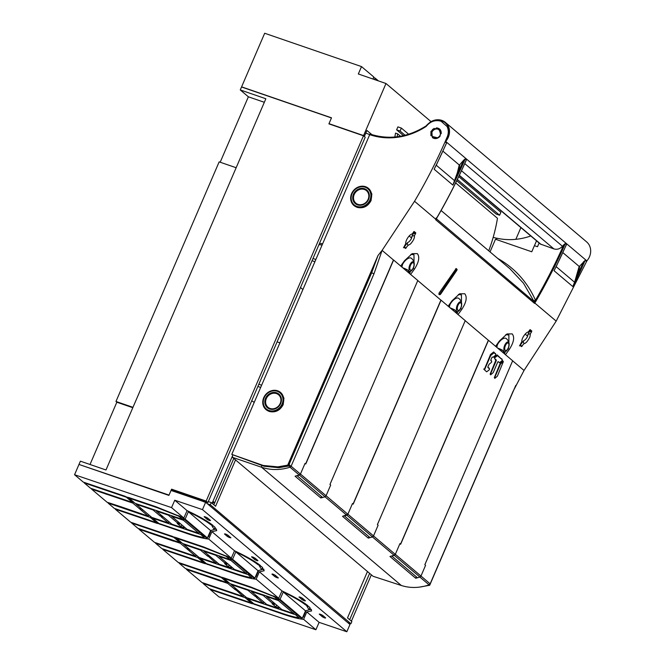 <?xml version="1.0" encoding="UTF-8"?>
<svg xmlns="http://www.w3.org/2000/svg" width="665" height="665" viewBox="0 0 665 665"><rect width="100%" height="100%" fill="white"/><g stroke="black" fill="none" stroke-linecap="round" stroke-linejoin="round"><path stroke-width="1" d="M296.989 475.808A48.869 43.258 130.2 0 0 299.391 475.051A1.629 1.438 130.2 0 0 300.447 474.062L305.052 463.38L305.775 463.987L393.605 260.04L417.795 280.497L329.956 484.452L330.68 485.059L326.074 495.749A1.629 1.438 -49.8 0 1 325.019 496.738A48.869 43.258 -49.8 0 1 322.625 497.495L297.056 475.675M128.511 497.437L156.026 506.763L183.848 518.01L171.545 507.603L74.555 474.727L78.977 464.444L168.893 495.4L171.03 490.446L205.643 502.266L202.476 509.614L174.762 500.221L187.073 510.637C198.993 516.24 207.646 521.177 213.024 525.441L210.672 524.643C205.984 520.936 198.552 516.63 188.37 511.734L210.622 530.562L207.414 537.952L206.291 537.885L182.775 517.993L185.144 519.107L188.37 511.734M74.555 474.727L83.258 482.092L125.253 496.331L126.242 497.162L84.247 482.923L90.49 488.21L132.601 502.491L125.776 496.713L128.436 497.611M171.545 507.603L174.762 500.221M202.476 509.614L346.839 631.75L349.973 624.485L205.643 502.266M205.776 502.374L205.992 501.892M216.532 529.091A45.129 6.825 23.3 0 1 214.305 529.29M183.848 518.01L187.073 510.637M277.837 597.877L277.662 598.267L280.031 599.389L283.257 592.016L305.509 610.836L309.092 609.805L306.715 605.898L309.075 606.696L311.644 610.894L306.806 611.941L319.117 622.357L346.839 631.75M283.257 592.016C293.44 596.912 300.879 601.218 305.559 604.926L307.92 605.724C302.533 601.459 293.88 596.522 281.96 590.919L259.358 571.8L256.158 579.19C251.445 578.791 244.57 577.07 235.526 574.02L204.463 563.288L197.638 557.511L155.527 543.23L161.778 548.525L203.773 562.756L204.754 563.587L162.759 549.356L178.154 562.374L220.148 576.613L221.129 577.444L179.134 563.205L185.385 568.492L227.497 582.764L220.664 576.996L222.916 577.553L250.913 587.037L278.735 598.292L256.158 579.19M230.389 557.736L230.223 558.135L232.584 559.248L235.809 551.875L258.062 570.703L261.653 569.672L259.275 565.757L261.628 566.563L264.196 570.753L259.358 571.8M235.809 551.875C246 556.771 253.431 561.077 258.111 564.785L260.472 565.582C255.086 561.318 246.432 556.381 234.512 550.778L211.919 531.659L208.71 539.049C203.997 538.65 197.123 536.929 188.079 533.879L157.023 523.147L150.19 517.37L108.079 503.089L114.33 508.384L156.325 522.615L157.314 523.446L115.311 509.215L130.706 522.233L172.701 536.472L173.681 537.303L131.687 523.064L137.938 528.351L180.049 542.632L173.224 536.855L175.477 537.411L203.473 546.896L231.287 558.151L234.512 550.778M210.622 530.562L214.205 529.531L211.827 525.616L214.188 526.422L216.748 530.612L211.919 531.659M299.258 596.929L299.15 597.178C299.366 596.788 300.489 597.17 302.509 598.317L305.401 600.761C305.185 601.143 304.071 600.769 302.043 599.622L299.017 596.971M278.211 577.752C277.995 578.143 276.873 577.76 274.853 576.613L271.96 574.169C272.176 573.779 273.29 574.161 275.318 575.308L278.344 577.96M251.811 556.788L251.711 557.037C251.919 556.647 253.041 557.029 255.069 558.176L257.962 560.62C257.746 561.011 256.624 560.628 254.604 559.481L251.57 556.829M230.763 537.611C230.547 538.002 229.433 537.619 227.405 536.472L224.512 534.028C224.728 533.646 225.851 534.02 227.871 535.167L230.896 537.819M204.371 516.647L204.263 516.896C204.479 516.505 205.593 516.888 207.621 518.035L210.514 520.479C210.298 520.87 209.176 520.487 207.156 519.34L204.13 516.688M319.508 614.061L319.4 614.31C319.616 613.92 320.738 614.302 322.758 615.449L325.651 617.893C325.443 618.284 324.321 617.901 322.301 616.754L319.267 614.103M311.42 609.373A45.129 6.825 23.3 0 1 309.192 609.572M306.806 611.941L303.606 619.331C298.893 618.932 292.01 617.211 282.974 614.161L251.91 603.429L245.077 597.652L202.975 583.371L209.217 588.658L251.22 602.897L252.201 603.729L210.207 589.498L218.91 596.862L315.9 629.738L319.117 622.357M302.833 617.02L303.315 617.078L306 610.844M304.612 614.061L304.179 613.911M210.389 589.057L210.207 589.498M367.462 571.534L347.504 617.868L351.843 621.542L350.912 623.72L348.128 622.797M350.912 623.72L210.315 504.768L211.246 502.59L215.585 506.256L235.543 459.922M207.53 503.846L210.315 504.768M211.246 502.59L208.311 501.576M260.597 387.479L257.92 386.382M211.104 530.562L208.428 536.796L207.946 536.738M207.414 537.952L185.144 519.107M210.988 523.895L210.672 524.643M133.008 501.551L132.601 502.491M84.43 482.491L84.247 482.923M208.71 539.049L231.287 558.151M157.422 522.208L157.023 523.147M150.598 516.431L150.19 517.37M160.282 523.929L160.082 524.386M108.279 502.624L108.079 503.089M115.502 508.775L115.311 509.215M131.878 522.632L131.687 523.064M180.456 541.692L180.049 542.632M258.436 564.036L258.111 564.785M263.972 569.232A45.129 6.825 23.3 0 1 261.752 569.431M258.062 570.703L254.861 578.093L232.584 559.248M254.861 578.093L253.739 578.026L230.223 558.135M258.552 570.703L255.867 576.937L255.385 576.879M278.735 598.292L281.96 590.919M204.87 562.349L204.463 563.288M198.037 556.572L197.638 557.511M277.106 341.843L279.832 342.824M258.876 384.162L261.553 385.259M213.839 504.785L233.797 458.443L214.704 502.74L213.257 501.518L212.376 503.546M227.896 581.833L227.497 582.764M179.317 562.773L179.134 563.205M162.95 548.916L162.759 549.356M155.726 542.765L155.527 543.23M305.883 604.177L305.559 604.926M305.509 610.836L302.309 618.234L280.031 599.389M302.309 618.234L301.178 618.167L277.662 598.267M207.721 564.07L207.53 564.527M303.606 619.331L315.9 629.738M203.174 582.906L202.975 583.371M245.485 596.713L245.077 597.652M252.309 602.49L251.91 603.429M255.169 604.211L254.969 604.668M243.756 595.25L243.224 596.48L201.919 582.482L186.441 569.39L200.024 573.995L200.223 573.521M200.024 573.995L221.071 581.293L221.561 580.761M221.337 580.678L221.437 581.285M228.278 582.158L227.746 583.388L221.362 581.227M227.746 583.388L234.612 589.198L236.89 590.72L237.289 589.78M236.075 588.749L235.668 589.689M236.89 590.72L243.224 596.48M186.641 568.924L186.441 569.39M255.576 595.025L255.044 596.256L247.912 590.221L231.063 584.518L246.54 597.611L263.39 603.321L256.258 597.286L257.056 597.552L255.834 596.53L256.241 595.591M255.044 596.256L255.834 596.53M263.922 602.083L263.39 603.321M247.912 590.221L248.112 589.755M257.455 596.613L257.056 597.552M231.063 584.518L231.27 584.045M180.83 542.017L180.298 543.247L195.776 556.339L154.471 542.341L138.993 529.249L139.193 528.783M173.889 540.537L173.623 541.152L138.993 529.249M173.989 541.144L180.298 543.247M152.576 533.854L152.784 533.388M174.122 540.62L173.922 541.086M188.627 548.608L188.228 549.548M189.442 550.578L189.849 549.639M196.308 555.109L195.776 556.339M296.066 613.837L295.651 614.793L247.596 598.5L253.806 603.745L281.943 613.288C288.826 615.615 294.437 617.128 298.768 617.827L298.859 617.61M295.651 614.793L298.768 617.827M299.075 617.685L299.483 616.738M247.596 598.5L247.796 598.035M178.303 521.917L177.771 523.147L168.27 515.109L168.469 514.644M181.736 524.826L180.963 526.622L177.206 523.446L179.525 524.228L179.924 523.288M183.681 526.472L183.282 527.412L180.963 526.622M183.282 527.412L183.981 528.002L184.38 527.062M156.541 510.604L156.342 511.069L171.819 524.161L183.748 528.21M168.27 515.109L156.342 511.069M177.771 523.147L179.525 524.228M179.226 522.698L178.827 523.638M160.681 514.743L160.149 515.974L160.947 516.248L161.354 515.308M153.224 509.473L153.025 509.947L160.149 515.974M162.568 516.339L162.16 517.279L161.371 517.004L168.503 523.039L169.026 521.801M160.947 516.248L162.16 517.279M153.025 509.947L136.175 504.236L151.653 517.328L168.503 523.039M136.175 504.236L136.375 503.771M120.581 506.655L107.023 502.2L91.546 489.108L132.85 503.106L148.328 516.206L120.905 506.738M126.45 500.404L126.541 501.003M105.137 493.713L105.336 493.247M126.674 500.479L126.475 500.945M133.382 501.876L132.85 503.106M141.188 508.467L140.781 509.407M141.994 510.437L142.401 509.498M148.86 514.968L148.328 516.206M91.753 488.642L91.546 489.108M208.128 554.884L207.596 556.115L208.394 556.389L208.793 555.45M200.664 549.614L200.464 550.088L207.596 556.115M200.464 550.088L183.623 544.377L199.101 557.47L215.942 563.18L208.394 556.389M216.474 561.942L215.942 563.18M183.623 544.377L183.823 543.904M210.015 556.48L209.608 557.42M278.868 599.29L278.336 600.537L266.482 596.522L281.96 609.614L293.814 613.629L294.346 612.39M266.682 596.048L266.482 596.522M278.336 600.537L293.814 613.629M171.786 515.774L171.587 516.24L187.065 529.332L198.918 533.347L199.458 532.108M183.981 519.008L183.44 520.254L171.587 516.24M183.44 520.254L198.918 533.347M225.743 562.058L225.219 563.288L215.709 555.25L203.789 551.21L219.267 564.302L231.287 568.126M229.184 564.959L228.403 566.763L224.645 563.587L226.965 564.369L227.372 563.43M231.129 566.613L230.722 567.553L228.403 566.763M230.722 567.553L231.42 568.143L231.827 567.203M225.219 563.288L226.965 564.369M215.709 555.25L215.917 554.785M226.674 562.839L226.266 563.779M203.989 550.745L203.789 551.21M203.881 537.544C199.542 536.846 193.939 535.333 187.048 533.006L158.91 523.471L152.709 518.218L152.908 517.752M201.171 533.554L200.764 534.51L152.709 518.218M200.764 534.51L204.188 537.403L204.596 536.456M230.622 559.772L182.634 543.505L176.366 538.234L204.504 547.769L225.934 556.206L230.622 559.772L231.029 558.816M176.558 537.777L176.366 538.234M226.108 555.79L225.934 556.206M227.413 556.372L227.197 556.871M183.174 519.631L135.195 503.363L128.919 498.093L157.056 507.636L178.486 516.065L183.174 519.631L183.582 518.675M179.966 516.231L179.75 516.73M178.669 515.649L178.486 516.065M129.118 497.636L128.919 498.093M248.619 573.696L248.211 574.651L251.32 577.686C246.989 576.987 241.378 575.474 234.496 573.147L206.358 563.612L200.157 558.359L200.356 557.893M248.211 574.651L200.157 558.359M251.628 577.544L252.043 576.597M274.853 596.513L274.645 597.012L278.061 599.913L278.477 598.957M224.005 577.918L223.806 578.375L230.082 583.646L278.061 599.913M273.556 595.931L273.382 596.347L251.952 587.91L223.806 578.375M273.382 596.347L274.645 597.012M274.121 602.98L273.714 603.92L274.412 604.51L274.82 603.571M276.623 605.1L275.85 606.904L272.093 603.72L274.412 604.51M278.577 606.754L278.17 607.694L275.85 606.904M278.17 607.694L278.868 608.284L279.275 607.345M251.437 590.886L251.237 591.351L266.707 604.443L278.635 608.483M273.19 602.199L272.658 603.429L263.157 595.391L263.357 594.926M263.157 595.391L251.237 591.351M272.658 603.429L273.714 603.92M219.234 555.915L219.034 556.381L234.512 569.473L246.366 573.488L246.906 572.249M231.428 559.149L230.888 560.395L219.034 556.381M230.888 560.395L246.366 573.488M212.093 503.305L232.534 455.841M212.758 502.674L214.704 502.74M251.719 400.787L254.188 402.358M305.842 611.21L305.41 611.06M304.454 613.271L304.886 613.421M79.842 464.744L169.026 495.084L171.578 489.166L172.584 490.03L172.227 490.853M172.584 490.03L203.016 500.504L203.523 501.634L205.61 502.349M202.659 501.335L203.016 500.504M79.118 464.128L80.39 461.169L105.984 469.98L265.859 98.752L240.265 89.941L241.536 86.99L331.453 117.946L328.901 123.865L363.481 135.768L206.158 501.077L171.578 489.166M220.181 162.235L248.369 96.799L240.265 89.941M90.016 464.486L116.832 402.209L115.968 401.477L219.151 161.878L236.15 167.73M248.369 96.799L264.329 102.294M115.968 401.477L132.967 407.329M132.8 407.703L116.832 402.209M203.739 501.119L207.896 502.549L365.218 137.239L363.481 135.768M365.783 133.175L369.482 134.446M207.896 502.549L206.158 501.077M351.403 621.16L371.353 574.826M369.624 573.355L349.665 619.697M318.959 244.645L321.976 244.961M322.5 243.739L319.491 243.415M496.979 344.395L497.403 344.761A8.096 3.757 -55.3 0 1 497.437 344.694A8.096 3.757 -55.3 0 1 506.298 338.576A8.13 8.13 0 0 1 509.091 343.473L509.091 343.431C508.043 338.984 503.156 345.492 503.97 349.94L506.639 350.729M508.9 342.6L508.883 335.019L505.782 334.645M504.402 352.176A6.151 0.956 -157.2 0 0 504.61 352.126A6.151 0.956 -157.2 0 0 504.677 352.084A6.151 0.956 -157.2 0 0 504.635 351.743L502.657 350.322A6.151 0.956 -157.2 0 0 497.661 348.069M496.896 347.421A8.13 3.574 -71 0 1 497.403 344.761M498.002 348.36L502.657 350.505A5.902 0.914 22.8 0 1 502.1 351.827L504.61 352.126M420.987 576.031L425.558 565.333L424.835 564.718L512.665 360.771L488.484 340.305L400.646 544.261L399.923 543.646L395.326 554.327A1.629 1.438 130.2 0 1 394.27 555.325A48.869 43.258 130.2 0 1 391.868 556.081L417.504 577.769A48.869 43.258 -49.8 0 0 419.898 577.004A1.629 1.438 -49.8 0 0 420.953 576.015L430.147 583.853L429.083 584.859C419.499 588.101 410.247 588.317 401.336 585.499L373.082 576.281L232.492 457.337L261.578 467.254C270.755 470.296 280.239 470.288 290.031 467.212L288.801 465.658L289.084 464.494L371.669 272.741L378.003 255.51L382.101 250.381L414.536 201.287C425.957 181.936 436.165 162.052 445.159 141.628L446.656 138.187L445.392 141.612A526.896 466.398 130.2 0 1 445.242 141.953M429.083 584.859L419.889 577.079L420.962 576.081M419.889 577.079L415.716 578.259L416.348 576.796M424.86 564.743L512.64 360.837M430.147 583.853L512.989 391.494L524.028 370.455L512.649 360.821M504.477 352.176L504.062 353.489M505.292 351.752L504.519 353.871M495.566 346.374L499.39 341.02L507.054 333.938L512.216 333.905C514.793 337.205 513.829 342.375 509.315 349.424L505.45 354.736M377.412 524.602L465.217 320.696L488.343 340.264L400.538 544.161M415.716 578.259L389.973 556.472L394.121 555.275L395.209 554.228M394.121 555.275L372.442 536.938L368.277 538.118L368.909 536.655M372.442 536.938L373.514 535.948L378.127 525.2L377.404 524.594L465.234 320.638L441.053 300.181L353.215 504.128L352.492 503.521L347.895 514.203L342.525 516.331L368.277 538.118M346.673 515.134L325.002 496.797L320.829 497.977L321.461 496.514M326.074 495.749L300.322 473.945L299.225 474.993L295.085 476.19L320.829 497.977M393.58 260.09L382.101 250.381L373.954 273.864L371.669 272.741M400.671 266.091L404.495 260.738L412.167 253.656L417.329 253.623C419.906 256.923 418.933 262.093 414.428 269.142L410.563 274.454M329.965 484.461L417.77 280.555L440.903 300.131L353.09 504.02M448.119 306.233L451.942 300.879L459.615 293.797L464.777 293.764C467.345 297.064 466.381 302.234 461.876 309.283L458.01 314.595M524.028 370.455L556.181 321.12L586.896 260.863M441.086 210.506L509.955 268.768L523.471 283.19L533.471 300.48A1.629 0.69 -23.6 0 0 535.441 300.206L533.962 301.511L534.577 303.415L534.76 302.999L534.577 303.415L435.666 219.733L435.932 219.384M414.536 201.287L435.899 219.359L435.666 219.733L436.514 219.059L436.182 218.17M414.154 231.511L415.791 232.875L414.395 235.834C414.785 237.762 413.48 240.481 410.48 244.005L407.953 245.443L405.442 248.461L403.863 247.122L405.791 243.54C405.076 241.91 408.559 234.812 412.225 233.93L414.104 231.503M530.163 329.657L531.801 331.029L530.396 333.905L529.88 337.03C527.661 341.336 525.707 343.522 524.037 343.581L521.451 346.606L519.872 345.268L521.809 341.768C521.501 337.546 526.663 331.71 528.168 332.093L530.113 329.657M456.157 268.535L439.066 293.09L438.867 294.013L439.731 294.745L440.513 294.312L439.789 294.055L456.124 269.973L456.921 270.239L440.513 294.312M456.921 270.239L457.088 269.3L456.09 268.527M435.957 219.392L436.747 217.671M436.09 218.054L435.999 219.384M466.049 160.548L466.365 159.833A526.896 466.398 -49.8 0 1 435.908 219.367M437.72 161.986L434.145 169.234L452.89 185.103L457.844 172.95A69.626 62.161 -49.1 0 0 459.848 164.571L459.249 164.978L457.354 172.742L452.89 185.103A526.896 466.398 130.2 0 0 465.242 158.885L466.365 159.833M434.137 169.251A526.896 466.398 -49.8 0 0 446.498 143.025L445.242 141.961L445.691 141.446A14.09 12.477 130.2 0 0 448.293 137.322A14.09 12.477 130.2 0 0 445.434 122.443A14.09 12.477 130.2 0 0 430.064 122.227M369.856 134.33L231.777 454.403L263.265 465.475L277.895 466.863L287.721 465.143L378.003 255.51M369.25 134.829L369.516 134.579A67.198 60.482 -48.4 0 0 426.257 126.358L426.39 126.184C430.446 121.321 435.334 119.667 441.036 121.213L447.063 126.508C448.684 129.891 448.7 133.441 447.129 137.173L446.656 138.187M280.672 392.566L283.938 398.069L283.19 404.628C279.948 410.621 275.252 412.89 269.109 411.427L266.116 409.698M368.568 188.461L371.843 193.964L371.087 200.522C367.845 206.524 363.156 208.785 357.014 207.33L354.021 205.593M437.379 137.755L432.391 136.508L432.391 137.589C434.619 139.052 436.897 138.894 439.233 137.106L440.072 136.225L440.346 134.147L441.219 133.557C441.352 130.207 439.806 128.303 436.573 127.871L436.057 128.91L438.027 129.126L440.263 131.047L440.72 133.698M432.391 136.508L431.776 135.735L432.183 136.109L431.893 131.953L433.281 130.141L436.514 127.971M432.183 136.109L430.92 135.668L430.937 131.479L432.009 132.052A4.938 4.372 130.2 0 1 433.389 130.232A4.938 4.372 130.2 0 1 438.069 129.16A4.938 4.372 130.2 0 1 439.341 129.891M430.937 131.479L434.054 128.378L435.218 129.077M287.721 465.143L288.768 466.024L278.868 467.695L277.895 466.863M278.868 467.695L264.188 466.265L263.265 465.475M264.188 466.265L231.777 454.403M232.559 455.068L232.492 457.337M394.835 137.023A160.465 142.044 -49.8 0 0 395.517 133.091L397.662 133.831A162.908 144.205 130.2 0 1 397.155 136.774M488.725 250.805A162.908 144.205 -49.8 0 0 493.189 237.314A162.908 144.205 -49.8 0 0 497.47 218.278L455.658 182.9M493.189 237.314A66.325 58.711 -49.8 0 0 496.905 238.303M496.373 239.533L496.938 238.22A66.325 58.711 -49.8 0 0 530.795 235.967M490.03 251.91L495.492 239.225L531.767 251.786L534.411 245.659L537.503 246.723L539.107 242.999M534.444 245.668L536.53 240.821M459.266 175.46L540.304 244.013L553.87 248.893C557.079 249.816 559.947 248.951 562.49 246.291L563.787 244.811A526.223 467.827 130.6 0 1 535.466 300.248A109.808 97.622 -49.4 0 0 497.761 258.452M465.242 158.885L463.738 160.14L457.844 172.95L457.354 172.742M459.856 164.571L463.738 160.14M442.915 151.155L459.249 164.978M446.157 143.798L446.498 143.025M578.858 270.347L579.764 266.042L585.167 260.339L586.422 261.403L586.871 260.888A14.09 12.477 -49.8 0 0 589.473 256.765A14.09 12.477 -49.8 0 0 586.613 241.885L445.434 122.443M579.764 266.042L579.173 266.432L574.685 281.96L577.636 274.728L572.814 286.557L554.053 270.721L557.012 264.911M562.831 252.609L579.173 266.432M566.09 245.227L566.422 244.479L565.3 243.531L563.787 244.811M454.76 180.506L457.661 173.399M436.706 164.23L434.145 169.234M436.381 164.953L437.088 163.449M426.016 125.976C433.206 118.171 438.958 118.952 444.927 122.535L444.644 122.318A13.857 12.261 -49.8 0 0 444.536 122.244M444.569 122.26L444.644 122.318C449.191 126.184 450.28 131.254 447.902 137.53L445.392 141.612M447.129 137.173L447.902 137.53M426.107 126.001C407.795 137.48 389.133 140.182 370.122 134.089L369.516 134.579L370.122 134.089M419.432 587.12L429.698 585.258L515.782 385.359M429.698 585.258L429.183 584.818M290.256 467.121L291.112 466.223L373.954 273.864M393.456 259.99L305.642 463.879M402.084 264.121L402.516 264.479A8.096 3.757 -55.3 0 1 402.549 264.412A8.096 3.757 -55.3 0 1 411.402 258.294A8.13 8.13 0 0 1 414.204 263.19L414.195 263.149C413.156 258.702 408.26 265.21 409.075 269.657L411.743 270.456M402.001 267.139A8.13 3.574 -71 0 1 402.516 264.479M326.099 495.749L347.745 514.136M325.002 496.797L326.074 495.807M414.012 262.318L413.987 254.737L410.895 254.371M409.515 271.894A6.151 0.956 -157.2 0 0 409.715 271.844A6.151 0.956 -157.2 0 0 409.781 271.802A6.151 0.956 -157.2 0 0 409.748 271.461L407.77 270.04A6.151 0.956 -157.2 0 0 402.774 267.787M403.106 268.078L407.77 270.223A5.902 0.914 22.8 0 1 407.213 271.544M410.405 271.47L409.623 273.589M409.59 271.894L409.175 273.207M449.532 304.254L449.956 304.62A8.096 3.757 -55.3 0 1 449.989 304.553A8.096 3.757 -55.3 0 1 458.85 298.435A8.13 8.13 0 0 1 461.651 303.331L461.643 303.29C460.596 298.843 455.708 305.351 456.523 309.799L459.191 310.597M461.452 302.459L461.435 294.878L458.343 294.512M456.963 312.035A6.151 0.956 -157.2 0 0 457.163 311.985A6.151 0.956 -157.2 0 0 457.229 311.943A6.151 0.956 -157.2 0 0 457.188 311.602L455.209 310.181A6.151 0.956 -157.2 0 0 450.213 307.928M449.449 307.28A8.13 3.574 -71 0 1 449.956 304.62M450.554 308.219L455.209 310.364A5.902 0.914 22.8 0 1 454.661 311.685L457.163 311.985M373.522 535.89L347.895 514.203A1.629 1.438 130.2 0 1 346.839 515.192A48.869 43.258 130.2 0 1 344.437 515.949L370.072 537.636A48.869 43.258 -49.8 0 0 372.466 536.879A1.629 1.438 -49.8 0 0 373.522 535.89L373.531 535.882M457.038 312.035L456.614 313.348M457.852 311.611L457.071 313.73M585.167 260.339A526.896 466.398 130.2 0 1 572.814 286.557L574.685 281.96M557.669 263.39L554.061 270.713A526.896 466.398 -49.8 0 0 566.422 244.479M565.3 243.531A526.896 466.398 130.2 0 1 534.843 303.065M535.209 300.979L534.743 302.966M436.365 218.777L533.962 301.511L533.471 300.48M577.278 274.196L577.769 274.387M583.662 261.594L577.636 274.728M577.76 274.429L578.783 270.647A69.617 62.153 -49.2 0 0 578.858 270.339M556.306 266.416L556.63 265.692M397.662 133.831L400.529 136.258M282.791 404.295A11.239 9.95 130.2 0 1 274.105 411.51A11.239 9.95 130.2 0 1 265.992 409.59A11.239 9.95 130.2 0 1 263.706 397.72A11.239 9.95 130.2 0 1 272.392 390.505A11.239 9.95 130.2 0 1 280.514 392.425A11.239 9.95 130.2 0 1 282.791 404.295M276.291 393.522A8.196 7.257 130.2 0 1 276.474 393.58A8.196 7.257 130.2 0 1 280.273 403.322A8.196 7.257 130.2 0 1 270.248 408.526A8.196 7.257 130.2 0 1 270.065 408.46A8.196 7.257 130.2 0 1 266.266 398.726A8.196 7.257 130.2 0 1 276.291 393.522M370.696 200.19A11.239 9.95 130.2 0 1 361.228 207.538A11.239 9.95 130.2 0 1 353.888 205.485A11.239 9.95 130.2 0 1 351.602 193.623A11.239 9.95 130.2 0 1 361.07 186.275A11.239 9.95 130.2 0 1 368.41 188.328A11.239 9.95 130.2 0 1 370.696 200.19M358.144 204.421A8.196 7.257 130.2 0 1 357.961 204.363A8.196 7.257 130.2 0 1 354.162 194.621A8.196 7.257 130.2 0 1 364.187 189.417A8.196 7.257 130.2 0 1 364.37 189.483A8.196 7.257 130.2 0 1 368.169 199.217A8.196 7.257 130.2 0 1 358.144 204.421M439.964 135.594L438.958 136.732C437.395 138.312 435.417 138.428 433.031 137.081L432.682 136.749L432.425 137.472M433.065 137.106A4.938 4.372 130.2 0 1 432.009 132.052M413.497 231.969L413.655 233.224L415.608 233.856M404.071 247.297L407.371 242.742A5.071 2.352 124.7 0 0 411.635 238.053A5.345 2.444 117.7 0 0 411.884 236.241L413.655 233.224M411.635 238.053L409.166 235.959M414.378 235.751A6.658 5.919 -49.6 0 0 413.879 235.767A6.658 5.919 -49.6 0 0 411.884 236.241M407.371 242.742A6.658 5.919 -49.6 0 0 407.953 245.443M404.129 247.222L405.625 245.152M403.464 247.729L404.254 247.222L406.249 247.954M529.506 330.123L529.664 331.37L531.618 332.001M530.396 333.905A6.658 5.919 -49.6 0 0 527.894 334.395L529.664 331.37M520.08 345.451L523.38 340.887A6.658 5.919 -49.6 0 0 523.771 343.148A6.658 5.919 -49.6 0 0 523.962 343.589M523.38 340.896A5.071 2.352 124.7 0 0 527.644 336.199A5.345 2.444 -62.3 0 0 527.894 334.395M520.138 345.368L521.634 343.306M519.473 345.883L520.263 345.368L522.258 346.099M525.175 334.113L527.644 336.199M439.016 294.495L439.789 294.055M455.816 268.643L456.124 269.973M373.622 77.423A42.153 6.376 -156.7 0 1 375.218 78.187L374.611 79.592M375.218 78.187L378.435 80.906M371.926 134.671L366.955 130.465L364.437 136.3L363.572 135.569L385.991 83.507L431.045 121.629M520.894 227.596L515.849 239.325M396.623 129.841L400.081 131.03L401.361 128.071L397.903 126.882L396.623 129.841L403.489 135.652M456.739 180.697L496.148 214.039L499.606 215.227L500.878 212.268L458.717 176.599M385.991 83.507L358.327 73.981L361.511 66.591L264.678 33.25L241.595 86.866L331.503 117.821L328.984 123.665L363.572 135.569M361.511 66.591L373.813 76.999L372.94 79.019M328.984 123.665L329.441 124.047M364.437 136.3L363.896 136.117M312.999 258.502L315.742 259.441M314.786 261.661L312.043 260.722M302.816 289.45L300.505 287.496M400.081 131.03L405.085 135.261M457.337 179.467L499.606 215.227M401.361 128.071L408.651 134.247M497.403 376.141L503.355 361.61L500.595 363.905L494.619 377.77L494.802 378.393L497.403 376.141M490.429 374.229L490.604 374.844L493.214 372.6L497.802 361.935L498.168 361.594L499.49 362.691L502.058 360.688L502.275 359.74L497.445 355.667L494.885 357.67L494.66 358.618L496.298 359.998L496.281 360.646L490.429 374.229M495.799 354.262L494.02 352.766L490.687 355.526L484.694 369.449L484.677 370.097L486.689 371.801L489.29 369.815L489.515 368.875L487.877 367.487L487.894 366.839L489.058 364.312L491.46 362.359L491.684 361.411L490.828 360.023L492.092 357.105L493.181 357.163L495.575 355.21L495.799 354.262M494.328 377.654L500.288 363.115L502.89 360.862L503.056 361.502M495.957 359.881L490.138 374.104M501.992 359.499L497.137 354.877L494.577 356.881L494.353 357.828M491.393 361.17L490.795 360.122M495.516 354.021L493.713 351.976L490.587 354.437L484.369 369.299M489.224 368.626L487.861 366.939M496.722 355.135L497.279 355.609M493.289 352.234L493.846 352.708M299.391 475.051L325.019 496.738M282.974 614.161L283.165 613.704M188.079 533.879L188.278 533.421M235.526 574.02L235.726 573.562M274.853 576.613L275.385 575.366M254.604 559.481L255.136 558.234M322.301 616.754L322.833 615.507M302.043 599.622L302.583 598.375M227.405 536.472L227.945 535.225M207.156 519.34L207.696 518.093M200.099 574.053L200.306 573.554M201.246 573.87L200.98 574.485M234.612 589.198L235.144 587.968M235.934 588.633L235.501 589.631M152.651 533.912L152.867 533.413M153.798 533.729L153.532 534.344M187.173 549.057L187.705 547.827M188.486 548.492L188.054 549.49M105.203 493.771L105.419 493.272M106.35 493.588L106.092 494.203M139.725 508.916L140.257 507.686M141.038 508.351L140.606 509.348M226.15 556.389L226.358 555.907M227.255 556.306L227.031 556.821M204.504 547.769L204.704 547.32M178.702 516.248L178.918 515.766M179.808 516.165L179.592 516.68M157.056 507.636L157.256 507.179M251.952 587.91L252.143 587.461M273.598 596.53L273.805 596.048M274.703 596.447L274.479 596.962M508.16 348.568L509.315 349.424M299.225 474.993L290.031 467.212M401.336 585.499L261.578 467.254L261.669 465.35M534.818 303.049L556.181 321.12M459.349 175.294L541.135 244.487M553.87 248.893L461.493 170.739M464.752 163.598L562.49 246.291M586.871 260.888L445.691 141.446M454.644 180.764L436.265 165.219M290.996 466.439L289.084 464.494M291.112 466.223L300.297 473.995M413.971 263.897A3.982 1.754 -71 0 1 412.425 269.283A3.982 1.754 -71 0 1 409.881 269.101A3.982 1.754 -71 0 1 411.435 263.714A3.982 1.754 -71 0 1 413.971 263.897M413.264 268.286L414.428 269.142M460.712 308.427L461.876 309.283M373.514 535.948L395.185 554.278M461.419 304.038A3.982 1.754 -71 0 1 459.872 309.425A3.982 1.754 -71 0 1 457.329 309.242A3.982 1.754 -71 0 1 458.875 303.855A3.982 1.754 -71 0 1 461.419 304.038M574.568 282.226L556.189 266.682M272.318 391.028A10.565 9.352 130.2 0 1 277.255 391.303A10.565 9.352 130.2 0 1 282.849 401.452A10.565 9.352 130.2 0 1 273.93 410.771A10.565 9.352 130.2 0 1 268.993 410.488A10.565 9.352 130.2 0 1 263.398 400.347A10.565 9.352 130.2 0 1 272.318 391.028M276.607 392.816A8.903 7.88 -49.8 0 0 276.407 392.749A8.903 7.88 -49.8 0 0 265.518 398.401A8.903 7.88 -49.8 0 0 269.641 408.983A8.903 7.88 -49.8 0 0 269.84 409.041A8.903 7.88 -49.8 0 0 280.73 403.397A8.903 7.88 -49.8 0 0 276.607 392.816M360.945 186.807A10.565 9.352 130.2 0 1 365.151 187.206A10.565 9.352 130.2 0 1 370.679 197.721A10.565 9.352 130.2 0 1 361.095 206.79A10.565 9.352 130.2 0 1 356.889 206.391A10.565 9.352 130.2 0 1 351.369 195.876A10.565 9.352 130.2 0 1 360.945 186.807M357.546 204.878A8.903 7.88 -49.8 0 0 357.737 204.945A8.903 7.88 -49.8 0 0 368.626 199.292A8.903 7.88 -49.8 0 0 364.503 188.719A8.903 7.88 -49.8 0 0 364.304 188.652A8.903 7.88 -49.8 0 0 353.423 194.305A8.903 7.88 -49.8 0 0 357.546 204.878M432.558 129.343L433.281 130.141M415.791 232.875L413.805 232.235M531.801 331.029L529.814 330.38M457.088 269.3L456.281 269.034M508.866 344.179A3.982 1.754 -71 0 1 507.312 349.566A3.982 1.754 -71 0 1 504.777 349.383A3.982 1.754 -71 0 1 506.323 343.996A3.982 1.754 -71 0 1 508.866 344.179M346.839 515.192L372.466 536.879M503.197 361.652L502.299 361.344M500.163 363.389L500.795 363.614M500.595 363.905L500.03 363.713M496.472 355.343L497.412 355.659M497.287 355.717L496.389 355.409M494.295 357.462L494.885 357.67M495.192 359.615L496.298 359.998M496.281 360.646L495.716 360.455M493.862 352.816L492.956 352.508M490.263 355.01L490.895 355.226M490.687 355.526L490.122 355.334M483.588 369.067L484.694 369.449M395.326 554.327L420.953 576.015M419.898 577.004L394.27 555.325M500.911 358.585L501.967 358.95M488.143 367.712L489.207 368.078M494.436 353.107L495.492 353.472M490.737 360.397L491.377 360.621M214.213 529.498L215.152 527.337M261.661 569.639L262.592 567.478M309.109 609.78L310.04 607.619M504.585 352.134A8.13 8.13 0 0 0 506.58 350.788C508.484 348.709 509.324 346.266 509.091 343.464M435.999 219.392C447.271 200.123 457.379 180.348 466.323 160.066M436.099 165.46L446.473 143.266M409.698 271.852A8.13 8.13 0 0 0 411.685 270.505C413.588 268.427 414.428 265.992 414.204 263.182M407.221 271.553L409.715 271.844M457.138 311.993A8.13 8.13 0 0 0 459.133 310.646C461.036 308.568 461.876 306.124 461.643 303.323M566.389 244.72L555.84 267.297M426.041 125.951C407.712 137.447 389.058 140.149 370.081 134.064M439.332 129.883L440.587 134.155M496.481 355.334L497.445 355.667"/></g></svg>
